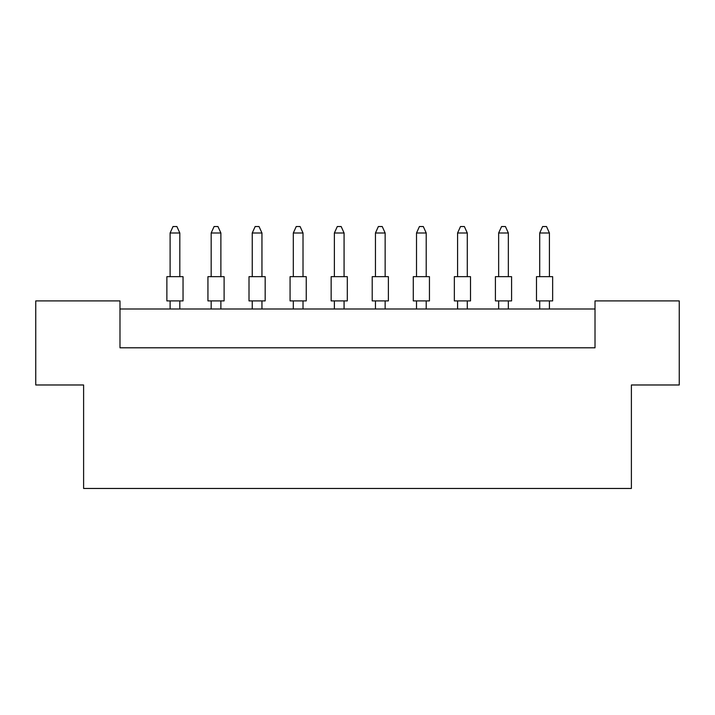 <?xml version="1.0" encoding="UTF-8"?>
<svg xmlns="http://www.w3.org/2000/svg" width="715" height="715" viewBox="0 0 715 715"><rect width="100%" height="100%" fill="white"/><g stroke="black" fill="none" stroke-linecap="round" stroke-linejoin="round"><path stroke-width="1.07" d="M83.61 384.983L35.75 384.983L35.75 300.908L119.986 300.908L119.986 347.803L595.014 347.803L595.014 300.908L679.25 300.908L679.25 384.983L631.39 384.983L631.39 488.461L83.61 488.461L83.61 384.983M595.014 308.996L119.986 308.996M166.872 276.66L183.04 276.66L183.04 300.908L166.872 300.908L166.872 276.66M179.814 276.66L179.814 233.001L170.107 233.001L170.107 276.66M170.107 233.001L173.021 226.539L176.9 226.539L179.814 233.001M170.107 300.908L170.107 308.996M179.814 308.996L179.814 300.908M207.94 276.66L224.108 276.66L224.108 300.908L207.94 300.908L207.94 276.66M220.881 276.66L220.881 233.001L211.175 233.001L211.175 276.66M211.175 233.001L214.089 226.539L217.968 226.539L220.881 233.001M211.175 300.908L211.175 308.996M220.881 308.996L220.881 300.908M249.008 276.66L265.176 276.66L265.176 300.908L249.008 300.908L249.008 276.66M261.949 276.66L261.949 233.001L252.243 233.001L252.243 276.66M252.243 233.001L255.157 226.539L259.036 226.539L261.949 233.001M252.243 300.908L252.243 308.996M261.949 308.996L261.949 300.908M331.143 276.66L347.311 276.66L347.311 300.908L331.143 300.908L331.143 276.66M344.076 276.66L344.076 233.001L334.379 233.001L334.379 276.66M334.379 233.001L337.292 226.539L341.171 226.539L344.076 233.001M334.379 300.908L334.379 308.996M344.076 308.996L344.076 300.908M413.279 276.66L429.447 276.66L429.447 300.908L413.279 300.908L413.279 276.66M426.212 276.66L426.212 233.001L416.514 233.001L416.514 276.66M416.514 233.001L419.428 226.539L423.307 226.539L426.212 233.001M416.514 300.908L416.514 308.996M426.212 308.996L426.212 300.908M495.415 276.66L511.582 276.66L511.582 300.908L495.415 300.908L495.415 276.66M508.347 276.66L508.347 233.001L498.65 233.001L498.65 276.66M498.65 233.001L501.564 226.539L505.442 226.539L508.347 233.001M498.65 300.908L498.65 308.996M508.347 308.996L508.347 300.908M290.076 276.66L306.243 276.66L306.243 300.908L290.076 300.908L290.076 276.66M303.017 276.66L303.017 233.001L293.311 233.001L293.311 276.66M293.311 233.001L296.225 226.539L300.103 226.539L303.017 233.001M293.311 300.908L293.311 308.996M303.017 308.996L303.017 300.908M372.211 276.66L388.379 276.66L388.379 300.908L372.211 300.908L372.211 276.66M385.144 276.66L385.144 233.001L375.447 233.001L375.447 276.66M375.447 233.001L378.36 226.539L382.239 226.539L385.144 233.001M375.447 300.908L375.447 308.996M385.144 308.996L385.144 300.908M454.347 276.66L470.515 276.66L470.515 300.908L454.347 300.908L454.347 276.66M467.279 276.66L467.279 233.001L457.582 233.001L457.582 276.66M457.582 233.001L460.496 226.539L464.375 226.539L467.279 233.001M457.582 300.908L457.582 308.996M467.279 308.996L467.279 300.908M536.482 276.66L552.65 276.66L552.65 300.908L536.482 300.908L536.482 276.66M549.415 276.66L549.415 233.001L539.718 233.001L539.718 276.66M539.718 233.001L542.631 226.539L546.51 226.539L549.415 233.001M539.718 300.908L539.718 308.996M549.415 308.996L549.415 300.908"/></g></svg>
